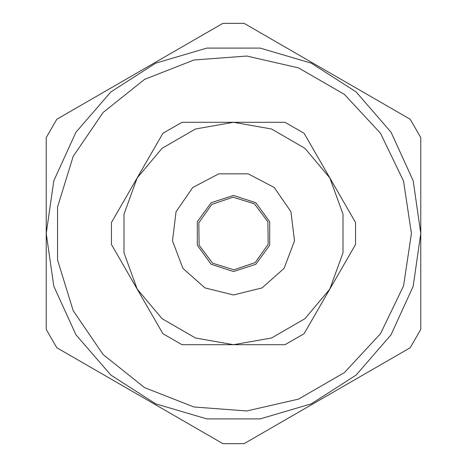 <?xml version="1.0" encoding="UTF-8"?>
<svg xmlns="http://www.w3.org/2000/svg" width="467" height="467" viewBox="0 0 467 467"><rect width="100%" height="100%" fill="white"/><g stroke="black" fill="none" stroke-linecap="round" stroke-linejoin="round"><path stroke-width="0.7" d="M162.948 333.712L111.438 244.492L111.438 222.508L162.948 133.288L181.99 122.296L285.01 122.296L304.052 133.288L355.562 222.508L355.562 244.492L304.052 333.712L285.01 344.704L181.99 344.704L162.948 333.712M233.5 344.704L195.463 338.003L162.02 318.687L137.193 289.102L123.983 252.81L123.983 214.19L137.193 177.898L162.02 148.313L195.463 128.997L233.5 122.296L271.537 128.997L304.98 148.313L329.807 177.898L343.017 214.19L343.017 252.81L329.807 289.102L304.98 318.687L271.537 338.003L233.5 344.704M233.5 271.543L255.863 264.281L269.681 245.257L269.681 221.743L255.863 202.719L233.5 195.457L211.137 202.719L197.319 221.743L197.319 245.257L211.137 264.281L233.5 271.543L255.863 264.281L269.681 245.257L269.681 221.743L255.863 202.719L233.5 195.457L211.137 202.719L197.319 221.743L197.319 245.257L211.137 264.281L233.5 271.543M233.967 269.786L255.204 262.582L268.151 244.27L267.865 221.843L254.451 203.869L233.033 197.214L211.796 204.418L198.849 222.73L199.135 245.157L212.549 263.131L233.967 269.786M46.204 329.393L46.204 137.607L56.805 119.243L222.899 23.35L244.101 23.35L285.238 47.097L410.195 119.243L420.796 137.607L420.796 329.393L410.195 347.757L244.101 443.65L222.899 443.65L181.762 419.903L56.805 347.757L46.204 329.393M46.204 233.5L53.793 180.735L75.934 132.243L110.848 91.952L155.692 63.133L206.846 48.113L260.154 48.113L311.308 63.133L356.152 91.952L391.066 132.243L413.207 180.735L420.796 233.5L413.207 286.265L391.066 334.757L356.152 375.048L311.308 403.867L260.154 418.887L206.846 418.887L155.692 403.867L110.848 375.048L75.934 334.757L53.793 286.265L46.204 233.5L53.793 180.735L75.934 132.243L110.848 91.952L155.692 63.133L206.846 48.113L260.154 48.113L311.308 63.133L356.152 91.952L391.066 132.243L413.207 180.735L420.796 233.5L413.207 286.265L391.066 334.757L356.152 375.048L311.308 403.867L260.154 418.887L206.846 418.887L155.692 403.867L110.848 375.048L75.934 334.757L53.793 286.265L46.204 233.5M233.5 294.957L204.937 287.917L182.924 268.414L172.492 240.908L176.036 211.709L192.748 187.5L218.795 173.829L248.205 173.829L274.252 187.5L290.964 211.709L294.508 240.908L284.076 268.414L262.063 287.917L233.5 294.957M411.433 233.5L403.523 181.056L380.512 133.27L344.436 94.387L298.506 67.867L246.798 56.069L193.904 60.033L144.536 79.408L103.067 112.477L73.191 156.299L57.558 206.98L57.558 260.02L73.191 310.701L103.067 354.523L144.536 387.592L193.904 406.967L246.798 410.931L298.506 399.133L344.436 372.613L380.512 333.73L403.523 285.944L411.433 233.5"/></g></svg>
